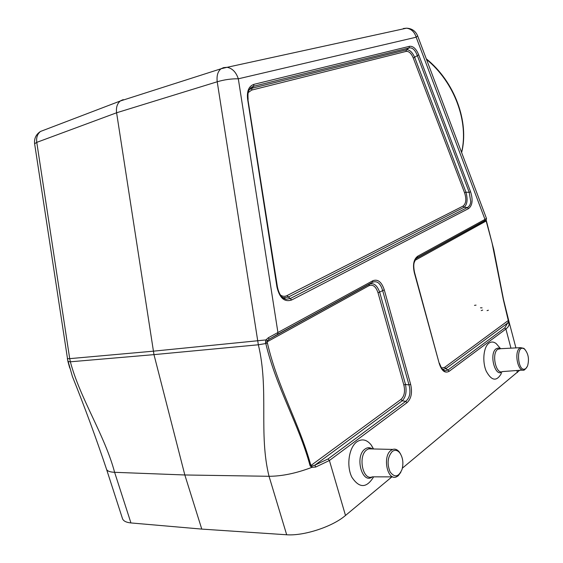 <?xml version="1.0" encoding="UTF-8"?>
<svg xmlns="http://www.w3.org/2000/svg" width="563" height="563" viewBox="0 0 563 563"><rect width="100%" height="100%" fill="white"/><g stroke="black" fill="none" stroke-linecap="round" stroke-linejoin="round"><path stroke-width="0.84" d="M404.938 28.537L403.298 28.53L406.556 28.178C411.279 28.875 414.481 31.88 416.17 37.207L238.318 78.806L277.946 332.663L277.538 334.366L269.177 339.2L267.516 340.608L267.129 341.818L265.511 342.241L265.905 339.932L268.361 337.73L372.819 280.761L372.375 282.316L277.538 334.366M286.68 534.773L269.044 476.291L184.833 474.975L201.772 529.093L286.68 534.773C303.689 536.039 331.769 526.954 344.873 515.975L391.911 476.875M402.376 468.17L519.642 370.292M373.635 476.84C366.612 488.332 359.349 488.452 351.861 477.199C346.203 465.974 348.877 447.536 356.801 441.885C362.002 438.45 366.823 439.506 371.263 445.059L373.558 448.971M501.387 373.424C496.629 381.756 491.562 380.975 486.186 371.073C482.076 361.439 483.554 346.97 488.93 343.163C491.302 341.495 493.751 341.671 496.277 343.69L498.909 346.738M443.011 369.842L445.002 370.82L448.064 369.954L504.786 327.891L508.523 321.501L503.364 299.748L492.055 242.878L486.207 221.139L485.756 220.281L484.518 220.773L484.975 219.401L486.488 218.458M42.162 130.82L40.508 131.453C37.404 133.952 36.152 137.59 36.771 142.362L69.706 358.645L67.335 358.659L72.409 376.499C84.746 407.225 96.076 438.007 106.4 468.852M106.421 468.937L106.414 468.909C106.879 470.935 109.609 472.075 114.613 472.308L130.94 522.943L201.772 529.093M267.516 340.608L265.905 339.932L153.27 351.185L69.706 358.645L70.361 361.798C80.073 398.513 104.725 435.129 114.613 472.308L184.833 474.975L153.973 354.634L70.361 361.798L67.947 361.552L34.617 143.741L36.771 142.362L116.597 112.776L153.973 354.634L258.347 344.781L217.219 81.769L116.597 112.776C115.95 107.547 117.174 103.627 120.271 101.009L40.508 131.453C36.018 134.381 34.054 138.477 34.617 143.741M503.582 299.889L508.924 321.417M269.044 476.291C282.042 476.242 296.314 473.265 311.846 467.367L310.136 465.89C298.77 423.904 276.524 388.449 265.806 343.543L258.347 344.781C269.163 389.568 258.459 433.925 269.044 476.291M130.94 522.943C125.915 522.415 123.065 520.852 122.375 518.263L106.576 469.401M508.523 321.501L509.072 321.987L509.079 324.942L508.1 326.885L506.348 328.693L449.26 371.228C445.073 373.6 441.744 371.066 439.274 363.635L414.347 272.795C412.559 264.687 413.706 259.142 417.795 256.151L484.975 219.401L416.17 37.207L417.598 35.793C415.508 30.972 411.827 28.439 406.556 28.178L227.114 67.307C232.35 68.32 236.087 72.155 238.318 78.806C231.365 78.679 224.334 79.672 217.219 81.769C216.523 75.759 217.797 71.424 221.034 68.77L120.271 101.009M123.234 99.616L120.63 100.749M223.553 67.63L221.034 68.763L227.114 67.307L223.553 67.63M372.819 280.761C377.794 278.847 381.615 281.887 384.276 289.875L410.631 384.332C412.503 392.573 411.293 398.703 406.986 402.714L329.404 460.506L315.716 467.03L311.846 467.367M315.716 467.03L314.9 465.144L328.053 458.951L405.74 401.342C409.85 397.809 410.941 392.341 408.998 384.937L382.615 290.445C380.454 283.175 377.041 280.465 372.375 282.316L369.441 284.153C373.677 282.563 377.097 285.258 379.694 292.246L405.473 384.409C406.88 391.728 405.782 397.189 402.186 400.8L314.9 465.144L312.036 466.037L310.882 465.531L400.94 399.434L402.186 400.8L405.74 401.342L406.986 402.714M400.94 399.434C404.347 396.296 405.318 391.489 403.84 385.015L378.033 292.816C375.936 286.546 372.924 284.174 368.997 285.701L267.129 341.818L267.411 343.05C277.819 387.942 299.488 423.615 310.882 465.531L310.136 465.89M509.29 323.739L508.037 322.775L445.769 368.674L442.574 369.419M484.518 220.773L417.345 257.643L415.754 259.001M464.595 192.835L413.284 58.059C411.286 53.267 408.858 51.057 406.007 51.43L406.437 49.84C409.526 49.53 412.285 52.049 414.699 57.384L465.939 192.145C467.923 199.464 467.304 204.51 464.074 207.268L462.948 206.142C466.087 203.743 466.636 199.302 464.595 192.835L465.939 192.145L469.211 192.377L417.289 55.491C415.163 49.931 412.412 47.405 409.041 47.918L409.47 46.321C413.087 45.877 416.17 48.707 418.703 54.815L470.555 191.68L469.211 192.377L470.767 201.709C470.372 204.643 469.239 206.579 467.367 207.515L464.074 207.268L288.284 297.102L283.59 297.651L282.112 297.144M249.247 89.714L252.027 88.201L406.437 49.84L409.041 47.918L253.153 86.371L250.591 87.912L248.966 90.263C248.023 91.699 247.741 94.746 248.121 99.405L247.621 99.278C246.707 91.093 248.818 86.118 253.941 84.351L409.47 46.321M281.866 296.898L286.152 299.277L290.353 298.496L467.367 207.515L468.5 208.641L291.697 299.973L286.954 295.624L462.948 206.142M413.284 58.059L418.703 54.815M406.007 51.43L251.654 90.101L252.027 88.201L253.561 86.266L253.941 84.351M247.931 99.581L277.404 286.849L276.94 286.947L247.621 99.278M417.345 257.643L417.795 256.151M415.761 259.008L414.171 262.647C413.538 264.835 413.671 268.143 414.579 272.576L414.347 272.795M414.579 272.576L439.274 363.635M441.491 368.019L444.58 367.4L449.26 371.228M384.276 289.875L378.033 292.816M410.631 384.332L408.998 384.937L405.473 384.409L403.84 385.015M368.997 285.701L369.441 284.153L269.177 339.2L268.361 337.73M444.58 367.4L508.6 320.277L503.505 299.509L493.8 249.705L486.172 219.999M414.938 260.409L486.348 220.914M485.96 220.534L486.172 219.95M311.888 467.332L312.036 466.037M525.926 368.42L527.531 366.056C529.382 359.285 528.418 353.663 524.632 349.201C515.307 342.227 517.453 374.824 525.926 368.42M526.708 367.569L524.42 369.94C518.185 373.234 513.653 352.283 519.726 348.166L520.592 347.66L523.9 348.363L525.089 349.609M392.221 451.512C394.881 449.605 397.415 450.069 399.807 452.912C402.911 457.543 403.657 463.046 402.038 469.422C398.66 477.044 394.684 477.881 390.117 471.942C386.872 463.771 387.569 456.959 392.221 451.512M400.638 454.13L399.273 451.948C397.281 449.506 395.092 448.662 392.7 449.422L390.961 450.4C382.284 456.424 387.372 481.126 396.401 476.882L398.182 475.819L400.793 472.322M476.045 305.125L474.482 305.364M482.702 310.086L481.224 310.6M482.104 307.848L480.478 307.813M488.388 310.22L487.044 310.628M328.053 458.951L329.404 460.506L345.499 515.469M517.397 372.537L516.862 370.503M510.958 348.159L505.905 329.038L504.786 327.891M291.697 299.973C284.47 302.401 279.551 298.052 276.94 286.947M470.555 191.68C473.145 199.907 472.456 205.565 468.5 208.641M251.654 90.101L248.22 92.55M280.353 294.97C282.506 296.504 284.709 296.715 286.954 295.624M267.411 343.05L265.806 343.543L265.511 342.241M416.282 258.431L485.756 220.281M461.554 152.355C469.007 122.087 454.51 82.275 426.508 59.425M502.33 371.65C495.341 378.35 488.649 353.81 496.123 348.771L498.178 348.004L500.324 348.645M500.563 348.701L497.727 349.32C491.295 353.543 495.961 374.965 502.555 371.573L522.598 370.074M392.89 476.875L372.34 476.833C362.846 481.154 357.639 455.981 366.766 449.851L368.596 448.852L372.27 448.936M372.326 448.943C369.87 447.268 367.421 447.311 364.986 449.077C354.401 456.283 362.1 484.912 372.396 476.833M508.6 320.277L509.036 321.797M486.256 219.746L486.488 218.472L417.598 35.793M515.919 347.899L509.051 321.839M444.953 370.806L442.673 369.518M285.884 299.213L283.59 297.651M286.152 299.256C281.873 298.362 278.952 294.224 277.404 286.849M282.056 297.088L283.407 297.595M439.485 363.339C441.434 368.519 443.271 371.01 445.002 370.813M69.749 368.005L67.947 361.545M461.632 152.552C469.401 121.946 454.728 81.663 426.282 58.812M500.598 348.694L496.277 343.69M520.592 347.66L500.352 348.708M524.632 349.201L523.9 348.363M392.7 449.422L368.596 448.852C369.462 448.204 370.623 448.232 372.08 448.936M373.346 448.964L371.263 445.059M399.807 452.912L399.273 451.948"/></g></svg>
